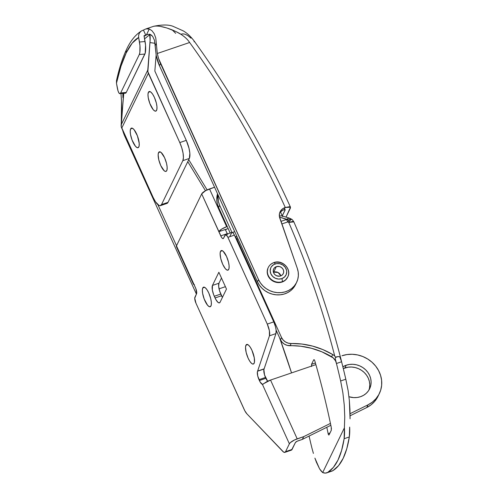 <?xml version="1.0" encoding="UTF-8"?>
<svg xmlns="http://www.w3.org/2000/svg" width="498" height="498" viewBox="0 0 498 498"><rect width="100%" height="100%" fill="white"/><g stroke="black" fill="none" stroke-linecap="round" stroke-linejoin="round"><path stroke-width="0.75" d="M368.875 390.171A18.046 16.353 25.9 0 0 363.988 372.261A18.046 16.353 25.9 0 0 344.902 367.954L346.235 365.208L342.848 366.802A18.046 16.353 -154.1 0 1 346.235 365.208A18.046 16.353 -154.1 0 1 365.918 370.101A18.046 16.353 -154.1 0 1 369.609 388.832A18.046 16.353 -154.1 0 1 360.521 396.701A18.046 16.353 -154.1 0 1 348.949 396.744L353.767 397.616L357.222 397.479L360.521 396.701L363.552 395.325L366.192 393.389L368.339 390.98L369.908 388.185L370.842 385.11L371.11 381.879L370.693 378.611L369.609 375.43L367.904 372.467L365.644 369.827L362.905 367.611L359.805 365.912L356.456 364.791L352.989 364.293L349.54 364.43L346.235 365.208L344.902 367.954A18.046 16.353 25.9 0 0 343.29 368.595L348.208 367.175L351.656 367.038L355.124 367.536L358.473 368.657L361.573 370.356L364.312 372.566L366.572 375.212L368.277 378.175L369.36 381.356L369.777 384.624L369.51 387.855M228.725 269.393A10.346 3.225 71.2 0 1 227.966 270.159A10.346 3.225 71.2 0 1 222.12 262.876A10.346 3.225 71.2 0 1 220.533 251.334L222.369 250.712L220.533 251.334L220.116 253.526L220.77 258.618L222.718 264.295L225.32 268.652L226.976 270.053L228.277 269.984L229.018 268.453L229.099 265.683L228.495 262.11L226.54 256.433L223.085 251.197L221.579 250.519L220.533 251.334A10.346 3.225 71.2 0 1 221.299 250.569A10.346 3.225 71.2 0 1 227.138 257.846A10.346 3.225 71.2 0 1 228.725 269.393M210.965 305.977A10.346 3.225 71.2 0 1 210.206 306.743A10.346 3.225 71.2 0 1 204.361 299.466A10.346 3.225 71.2 0 1 202.773 287.919L204.61 287.296L202.773 287.919L202.356 290.116L202.624 293.347L204.199 299.049L207.56 305.237L209.216 306.644L210.517 306.575L211.258 305.037L211.339 302.274L210.735 298.694L208.78 293.017L207.068 289.861L205.325 287.788L203.819 287.103L202.773 287.919A10.346 3.225 71.2 0 1 203.539 287.159A10.346 3.225 71.2 0 1 209.378 294.436A10.346 3.225 71.2 0 1 210.965 305.977M254.136 363.279A10.346 3.225 71.2 0 1 253.37 364.038A10.346 3.225 71.2 0 1 247.531 356.761A10.346 3.225 71.2 0 1 245.944 345.22L247.78 344.591L245.944 345.22L245.526 347.411L246.18 352.503L248.129 358.18L249.84 361.336L251.583 363.409L252.386 363.938L253.681 363.87L254.428 362.332L254.285 357.85L251.951 350.312L250.239 347.156L248.496 345.083L246.989 344.398L245.944 345.22A10.346 3.225 71.2 0 1 246.709 344.454A10.346 3.225 71.2 0 1 252.548 351.731A10.346 3.225 71.2 0 1 254.136 363.279M291.573 450.049L295.426 442.51L292.065 449.445L285.572 451.655L285.08 452.259L283.636 452.103L246.921 413.869L244.817 410.782L195.957 303.189L194.749 298.178L196.679 293.428L195.876 288.691L176.473 245.844L176.46 246.722M227.623 234.458L225.326 229.472L218.834 231.682L221.678 229.092L226.658 226.727L209.515 188.935L214.563 187.217L205.68 190.622L201.69 193.89L221.535 237.353L222.345 238.318L223.322 238.53L225.613 234.577L227.536 236.544L267.277 324.086L273.769 321.882L234.415 235.118L227.922 237.328L267.277 324.086L269.393 330.74L269.449 335.814L275.942 333.604L264.065 369.018A6.735 2.098 -108.8 0 0 265.49 377.459L265.87 378.299A6.735 2.098 -108.8 0 0 267.663 381.25L264.562 375.013L263.872 369.628L275.942 333.604L276.11 330.081L275.519 326.881L273.769 321.882L234.415 235.118L233.207 233.095L232.105 232.367M231.831 232.473L230.026 236.046L231.626 232.753M222.407 297.443L219.599 290.925L218.647 286.319L218.958 283.219L221.479 278.027L218.958 283.219L212.465 285.429L212.341 289.967L213.661 294.741L215.759 299.366L217.95 302.336L219.213 302.909L220.085 302.224L226.478 289.052L218.859 272.257L212.465 285.429L218.859 272.257L226.478 289.052L220.085 302.224A8.659 2.702 71.2 0 1 219.444 302.865A8.659 2.702 71.2 0 1 215.055 297.96L214.296 296.279A8.659 2.702 71.2 0 1 212.465 285.429L218.958 283.219A8.659 2.702 -108.8 0 0 220.788 294.069L214.296 296.279L220.788 294.069L221.548 295.75L215.055 297.96L221.548 295.75A8.659 2.702 -108.8 0 0 222.407 297.443M201.69 193.89L176.473 245.844L201.69 193.89L218.834 231.682L225.326 229.472L227.231 233.674L220.739 235.884L218.834 231.682A7.215 2.06 -24.4 0 1 226.658 226.727L227.244 226.534L226.658 226.727L209.515 188.935A7.215 2.06 155.6 0 0 201.69 193.89M269.449 335.814L257.379 371.838L257.721 375.971L260.137 381.991L262.402 384.344L289.375 443.805L285.572 451.655L289.375 443.805L290.384 442.591L294.617 439.908L303.693 436.646L302.361 439.385L297.175 441.216L295.426 442.51A2.403 0.685 -24.4 0 1 298.034 440.861L302.361 439.385L330.84 425.298L302.361 439.385L303.693 436.646L297.2 438.856L270.532 380.061L262.402 384.344A6.735 2.098 71.2 0 1 259.377 380.509L258.997 379.669A6.735 2.098 71.2 0 1 257.572 371.228L269.449 335.814L275.942 333.604A9.624 3 -108.8 0 0 273.769 321.882L267.277 324.086A9.624 3 71.2 0 1 269.449 335.814M225.463 229.777A2.403 0.685 -24.4 0 1 227.493 228.738L225.221 229.983M194.457 284.663L193.479 284.252L193.498 283.368L195.521 287.838A4.812 1.5 71.2 0 1 196.542 293.864L194.942 297.157A4.812 1.5 71.2 0 0 195.957 303.189L244.151 409.424A9.624 3 71.2 0 0 246.921 413.869L282.752 451.356A9.624 3 71.2 0 0 284.862 452.365A9.624 3 71.2 0 0 285.572 451.655L292.065 449.445A9.624 3 -108.8 0 1 291.355 450.155L284.862 452.365M225.488 234.602A4.812 1.5 71.2 0 1 227.922 237.328L234.415 235.118A4.812 1.5 -108.8 0 0 231.981 232.392L225.488 234.602A4.812 1.5 71.2 0 0 225.133 234.963L223.534 238.249A4.812 1.5 71.2 0 1 223.179 238.61A4.812 1.5 71.2 0 1 220.739 235.884L227.231 233.674A4.812 1.5 -108.8 0 0 227.368 233.96M264.152 368.837L257.659 371.047L264.152 368.837M264.065 369.018L257.572 371.228L264.065 369.018M265.49 377.459L258.997 379.669L265.49 377.459M265.87 378.299L259.377 380.509L265.87 378.299M262.402 384.344L263.106 384.195L262.402 384.344L289.375 443.805A7.215 2.06 -24.4 0 1 297.2 438.856L270.532 380.061L315.875 364.629L270.532 380.061A7.215 2.06 155.6 0 0 263.928 383.609M379.352 393.563L378.019 396.302A28.872 26.164 25.9 0 1 366.727 407.545L350.1 415.774L366.727 407.545L368.059 404.799A28.872 26.164 -154.1 0 0 379.352 393.563A28.872 26.164 -154.1 0 0 373.444 363.584A28.872 26.164 -154.1 0 0 341.952 355.759L347.013 354.551L352.298 354.271L357.626 354.943L362.799 356.524L367.642 358.977L371.981 362.202L375.666 366.092L378.555 370.506L380.559 375.293L381.605 380.273L381.649 385.284L380.696 390.139L378.779 394.671L375.959 398.717L372.348 402.135L368.059 404.799L350.082 413.695L368.059 404.799L366.727 407.545L371.016 404.874L374.627 401.456L378.057 396.221M330.442 423.412L303.693 436.646L330.442 423.412M193.498 283.368L176.473 245.844A7.215 2.06 155.6 0 0 176.392 246.616L193.417 284.14A7.215 2.06 -24.4 0 1 193.498 283.368M194.052 284.588A7.215 2.06 -24.4 0 1 193.417 284.14M291.542 372.915A956.546 866.925 25.9 0 0 279.546 337.669L291.542 372.915M310.634 442.797A956.546 866.925 25.9 0 0 309.059 436.074A956.546 866.925 -154.1 0 1 310.634 442.797L311.978 448.3L310.634 442.797M313.404 453.41L311.978 448.3L313.404 453.41M316.429 462.281L314.898 458.116L319.567 468.817L316.429 462.281M321.129 471.064L319.567 468.817L322.673 472.577L321.129 471.064M281.775 215.846L289.151 218.043L286.792 219.276L288.803 218L290.284 218.516L290.147 219.213C290.539 218.031 290.166 218.367 289.027 220.222A5.777 4.071 -143.5 0 0 286.792 219.276L279.502 217.103L289.027 220.222L287.8 221.915L281.818 223.951L287.8 221.915L288.747 222.432L290.944 219.381L291.075 219.718C291.635 218.417 290.857 219.319 288.747 222.432L287.8 221.915L290.16 218.572L291.299 219.07C291.809 219.083 292.662 220.01 293.845 221.859L292.836 221.417L288.747 222.432A955.102 865.617 -154.1 0 1 334.762 356.12A9.624 8.721 -154.1 0 0 332.714 354.539A9.624 8.721 -154.1 0 1 334.762 356.12C328.91 333.442 322.144 310.945 314.468 288.628C306.787 266.312 298.215 244.25 288.747 222.432L293.845 221.859C313.385 266.853 329.122 312.756 341.062 359.568L340.47 357.794L339.512 356.711L338.173 356.543L335.453 357.471L338.173 356.543L336.225 356.942L338.173 356.543L339.848 356.929L341.591 361.753L336.449 363.509L341.591 361.753A962.173 872.023 -154.1 0 1 345.811 379.208L348.133 390.656L349.322 400.255L348.133 390.656L345.811 379.208L340.644 380.964A956.546 866.925 25.9 0 0 336.449 363.509L336.256 362.749A9.624 8.721 25.9 0 0 331.649 356.736L332.714 354.539A72.173 65.412 -154.1 0 0 291.168 343.52L290.104 345.712L291.168 343.52L301.925 344.043L312.595 346.098L322.934 349.621L332.714 354.539L331.649 356.736A72.173 65.412 25.9 0 0 290.104 345.712A9.624 8.721 25.9 0 1 280.492 339.76L281.557 337.569L283.163 340.022L285.454 341.945L288.218 343.147L291.168 343.52A9.624 8.721 -154.1 0 1 281.557 337.569L236.948 239.221A5.777 1.799 71.2 0 0 235.535 236.83L234.776 235.909L235.535 236.83L236.861 236.382L235.535 236.83L236.948 239.221L237.988 238.866L236.948 239.221L281.557 337.569L280.492 339.76L276.116 330.106L280.492 339.76L282.098 342.213L284.389 344.137L287.147 345.344L300.86 346.241L311.53 348.289L321.87 351.812L333.249 357.9L335.608 360.975L336.449 363.509A956.546 866.925 -154.1 0 1 340.644 380.964L342.861 392.729L344.249 404.98L344.759 416.932L344.398 427.813L322.673 472.577L344.398 427.813L344.13 438.713L341.603 450.447L338.005 460.046L333.38 467.392L327.79 472.372L325.424 473.1L322.673 472.577A48.113 14.99 71.2 0 0 326.8 472.851L331.992 471.083A48.113 14.99 -108.8 0 0 332.988 470.604L338.572 465.624L343.197 458.278L346.801 448.679L349.322 436.945L349.658 427.097A48.113 14.99 -108.8 0 1 349.322 436.945L344.13 438.713L349.322 436.945A192.465 59.972 -108.8 0 1 332.988 470.604L327.79 472.372A48.113 14.99 71.2 0 1 326.8 472.851M331.313 430.228L329.035 434.953L328.338 434.393L329.035 434.953L331.257 430.378L331.232 427.197A956.546 866.925 25.9 0 0 314.842 361.031L314.263 359.743L313.759 359.743L311.536 364.312L311.524 366.522L311.536 364.312L313.759 359.743L314.263 359.743L314.842 361.031A956.546 866.925 -154.1 0 1 331.232 427.197L331.238 427.216M326.8 427.303A956.546 866.925 -154.1 0 1 328.126 433.602L330 432.961L328.126 433.602A956.546 866.925 25.9 0 0 326.8 427.303M330.834 471.32L327.79 472.372A192.465 59.972 71.2 0 0 344.13 438.713A48.113 14.99 71.2 0 0 344.398 427.813L344.759 416.932L344.249 404.98L342.861 392.729L340.644 380.964L345.811 379.208A962.173 872.023 -154.1 0 0 341.591 361.753L341.086 359.68M349.97 409.73L350.075 418.824L349.322 400.255L349.97 409.73M335.453 357.471L335.322 358.336L335.453 357.471M231.962 232.398L219.674 205.307L218.348 201.41L217.962 194.718A22.136 20.057 -154.1 0 0 219.674 205.307L231.962 232.398M234.732 231.688L232.479 232.46L234.732 231.688M286.387 219.525L280.922 221.386L286.387 219.525A5.777 1.799 71.2 0 1 287.8 221.915A5.777 1.799 -108.8 0 0 286.387 219.525L286.792 219.276L286.387 219.525M328.338 434.393L328.126 433.602M329.035 434.953L328.58 434.928M331.375 428.124L331.431 429.058M313.759 359.743L314.263 359.743M315.408 362.998L311.536 364.312L315.408 362.998M217.545 193.79L216.773 199.592L217.284 203.601L218.61 207.504L230.176 233.008L218.61 207.504L219.674 205.307L218.61 207.504A22.136 20.057 25.9 0 1 217.545 193.79M219.045 288.84L225.401 286.68L219.045 288.84M335.384 358.915L335.515 359.575L335.384 358.915M335.689 360.303L335.889 361.087L335.689 360.303M336.275 362.725L335.889 361.087L336.275 362.725M334.762 356.12L335.627 357.116L334.762 356.12M279.963 216.014L281.414 215.777M282.242 216.095L282.59 216.568M281.47 215.783L280.063 215.983M273.732 262.763A10.825 9.811 -154.1 0 1 285.541 265.702A10.825 9.811 -154.1 0 1 287.757 276.938C292.065 269.169 282.173 259.209 273.912 262.583C271.36 263.479 269.486 265.117 268.279 267.482A10.825 9.811 -154.1 0 1 273.732 262.763A2.403 0.747 71.2 0 1 273.925 262.583A2.403 0.747 71.2 0 1 275.133 263.946A8.422 7.632 -154.1 0 1 286.039 268.721A8.422 7.632 -154.1 0 1 281.8 278.643A2.403 0.747 71.2 0 1 282.304 281.663A10.825 9.811 -154.1 0 1 270.495 278.724A10.825 9.811 -154.1 0 1 268.279 267.482L268.105 267.849A10.825 9.811 25.9 0 0 270.321 279.092A10.825 9.811 25.9 0 0 282.129 282.024A10.825 9.811 25.9 0 0 287.583 277.305L287.757 276.938A10.825 9.811 -154.1 0 1 282.304 281.663L282.129 282.024L282.304 281.663A10.825 9.811 25.9 0 0 288.255 275.68M273.688 272.126L278.058 272.506L280.866 275.855A5.341 4.843 25.9 0 0 273.688 272.126L273.937 273.464L273.688 272.126L276.353 266.635A5.341 4.843 -154.1 0 1 282.173 268.086A5.341 4.843 -154.1 0 1 283.269 273.632A5.341 4.843 -154.1 0 1 280.579 275.96A5.341 4.843 -154.1 0 1 274.753 274.51A5.341 4.843 -154.1 0 1 273.657 268.964A5.341 4.843 -154.1 0 1 276.353 266.635L273.688 272.126A5.341 4.843 25.9 0 0 273.402 272.232M267.787 268.746A10.825 9.811 25.9 0 0 271.03 279.235A10.825 9.811 25.9 0 0 282.304 281.663A2.403 0.747 -108.8 0 0 281.8 278.643L284.445 277.1L286.176 274.672L286.736 271.727L286.543 270.202L285.242 267.333L282.908 265.073L279.901 263.753L276.67 263.585L273.719 264.594L271.485 266.617L270.75 267.924L270.19 270.868L270.887 273.875L272.742 276.49L275.462 278.32L278.643 279.073L281.8 278.643A8.422 7.632 -154.1 0 1 270.887 273.875A8.422 7.632 -154.1 0 1 275.133 263.946A2.403 0.747 -108.8 0 0 273.925 262.583M276.353 266.635L279.378 266.511L281.283 267.351L282.764 268.783L283.586 270.601L283.636 272.531L282.889 274.267L281.476 275.55L279.602 276.191L276.564 275.749L274.834 274.591L273.657 272.935L273.215 271.024L273.57 269.157L274.672 267.619L276.353 266.635M287.757 276.913L285.528 280.038L282.129 282.024L278.077 282.578L273.987 281.6L270.482 279.254L268.105 275.892L267.208 272.026L267.924 268.241M156.584 110.357A10.346 3.225 71.2 0 1 155.824 111.122A10.346 3.225 71.2 0 1 149.979 103.845A10.346 3.225 71.2 0 1 148.392 92.304L150.228 91.676L148.392 92.304L147.974 94.496L148.242 97.726L149.817 103.428L153.179 109.616L154.834 111.023L156.135 110.954L156.876 109.417L156.957 106.653L156.353 103.074L154.399 97.396L152.687 94.24L150.944 92.167L149.437 91.483L148.392 92.304A10.346 3.225 71.2 0 1 149.157 91.539A10.346 3.225 71.2 0 1 154.996 98.816A10.346 3.225 71.2 0 1 156.584 110.357M166.755 170.646A10.346 3.225 71.2 0 1 165.99 171.412A10.346 3.225 71.2 0 1 160.151 164.135A10.346 3.225 71.2 0 1 158.563 152.587L160.4 151.965L158.563 152.587L158.146 154.785L158.8 159.87L160.748 165.554L164.203 170.783L165.716 171.468L166.307 171.244L167.048 169.706L167.129 166.942L166.525 163.363L164.57 157.685L161.115 152.45L159.609 151.772L158.563 152.587A10.346 3.225 71.2 0 1 159.329 151.828A10.346 3.225 71.2 0 1 165.168 159.105A10.346 3.225 71.2 0 1 166.755 170.646M138.824 146.947A10.346 3.225 71.2 0 1 138.064 147.713A10.346 3.225 71.2 0 1 132.219 140.43A10.346 3.225 71.2 0 1 130.638 128.889L132.468 128.266L130.638 128.889L130.215 131.08L130.482 134.317L132.057 140.013L135.419 146.207L137.075 147.607L138.376 147.539L139.123 146.007L139.197 143.237L137.404 135.823L134.043 129.629L132.387 128.223L131.086 128.297L130.638 128.889A10.346 3.225 71.2 0 1 131.397 128.123A10.346 3.225 71.2 0 1 137.243 135.4A10.346 3.225 71.2 0 1 138.824 146.947M166.569 203.501L168.019 202.356L161.526 204.566L182.841 160.661L189.333 158.451L168.019 202.356L189.333 158.451L189.85 153.284L189.01 148.292L186.283 140.368L154.847 71.077L156.123 55.085L154.847 71.077L186.283 140.368L179.79 142.577L181.77 147.819L183.052 153.091L183.426 157.605L182.841 160.661L161.526 204.566L160.076 205.711L159.086 205.493L155.538 201.864L153.154 197.457L121.717 128.167L148.354 73.287A7.215 6.542 -154.1 0 1 147.775 70.069L121.139 124.948L123.79 93.026M149.686 34.107L150.097 40.543L147.775 70.069L121.139 124.948A7.215 6.542 25.9 0 0 121.717 128.167L148.354 73.287L179.79 142.577L147.856 71.7L149.96 42.579L155.065 43.301L149.96 42.579A14.436 2.036 98.1 0 0 149.761 34.269M160.462 205.637L166.954 203.427A14.436 4.501 -108.8 0 0 168.019 202.356L161.526 204.566A14.436 4.501 71.2 0 1 160.462 205.637A14.436 4.501 71.2 0 1 153.154 197.457L121.219 126.579L123.323 97.459A14.436 2.036 98.1 0 1 123.753 93.338M186.283 140.368L179.79 142.577A14.436 4.501 71.2 0 1 182.841 160.661L189.333 158.451A14.436 4.501 -108.8 0 0 186.283 140.368M141.6 30.864L143.038 30.235L141.6 30.864C135.556 34.667 130.588 40.743 126.71 49.09C122.682 57.457 119.283 67.952 116.501 80.589L116.457 83.21C119.203 70.741 122.452 60.625 126.212 52.863A7.215 6.542 -154.1 0 1 126.716 49.078A7.215 6.542 25.9 0 0 126.212 52.863L132.144 43.208L138.656 37.475L139.95 45.685L139.857 52.464L139.297 54.537L120.653 92.958L119.85 93.68L118.929 92.945L118.026 90.866L116.457 83.21L120.952 66.271L126.212 52.863C129.978 45.119 134.124 39.989 138.656 37.475L139.477 42.019L145.067 41.527L144.022 35.713L145.74 35.128L143.455 30.092A240.578 74.961 71.2 0 1 145.989 28.909L149.282 28.996L146.356 35.034L144.121 36.261A234.807 73.162 71.2 0 1 146.356 35.034L147.993 34.318M290.434 208.021L286.02 217.116L290.502 207.218L285.273 207.485L289.475 206.726L290.452 207.137M285.242 209.608L282.279 215.877L285.242 209.789L283.891 209.789L285.273 207.485C272.288 178.745 257.802 150.583 241.804 122.987C225.812 95.392 208.419 68.562 189.632 42.492L157.3 53.498L158.607 58.59L258.53 279.608L257.466 281.806L159.46 65.742L160.524 63.551L258.53 279.608L260.466 282.995L263.019 286.02L266.1 288.579L269.599 290.577L273.383 291.946L277.324 292.631L281.27 292.606L285.086 291.878L288.628 290.471L291.772 288.435L294.393 285.84L296.41 282.789L297.748 279.384L298.352 275.755L298.196 272.033L297.3 268.347L279.397 216.543L279.559 213.293L280.965 210.411L283.43 208.282L285.273 207.485C259.197 149.817 227.312 94.819 189.632 42.492C187.709 39.566 184.814 36.84 180.942 34.312L175.806 31.499L167.807 28.349M125.44 93.188L126.243 92.46L145.204 53.162L145.547 45.194L144.022 35.713L145.74 35.128L144.09 36.105L145.74 35.128L143.455 30.092A240.578 74.961 71.2 0 1 145.989 28.909A38.495 11.996 71.2 0 1 146.163 28.847A38.495 11.996 71.2 0 1 149.282 28.996L151.902 30.658L154.199 33.708L155.781 38.047L157.3 53.498L189.632 42.492C187.709 39.566 184.814 36.833 180.942 34.312C179.193 32.949 171.953 29.668 170.553 29.295C163.008 26.475 157.318 25.491 153.484 26.357L154.038 26.182M196.411 294.131L125.004 136.726L125.315 136.091L125.004 136.726L196.411 294.131M157.903 204.697L176.522 245.744L157.903 204.697M279.901 212.602L282.36 210.473L283.891 209.789L284.956 207.598A9.624 8.721 -154.1 0 0 280.106 211.793A9.624 8.721 -154.1 0 0 279.801 218.168L297.3 268.347A21.171 19.185 -154.1 0 1 296.621 282.372A21.171 19.185 -154.1 0 1 277.579 292.65A21.171 19.185 -154.1 0 1 258.53 279.608L257.466 281.806A21.171 19.185 25.9 0 0 276.514 294.847A21.171 19.185 25.9 0 0 295.557 284.57L296.621 282.372M181.247 34.132L182.978 33.839L185.225 34.262L187.933 35.644L190.989 38.172M122.589 130.09L125.004 136.726A48.113 43.606 25.9 0 1 122.589 130.09M165.479 27.639L160.742 26.475M121.02 94.253L121.531 100.994L121.02 94.253M121.742 108.103L121.531 100.994L121.369 115.362L121.742 108.103M121.282 123.106L121.369 115.362L121.282 123.106M147.85 34.374L146.356 35.034L149.282 28.996L151.902 30.658L154.199 33.708L155.781 38.047L156.31 43.376L155.189 45.685L154.492 40.288L152.662 36.422L150.253 34.43L147.85 34.374L150.253 34.43L151.485 35.184L152.662 36.422L154.492 40.288L156.235 55.689L159.46 65.742L257.466 281.806L259.402 285.186L261.954 288.218L265.036 290.776L268.534 292.774L272.319 294.137L276.259 294.822L280.206 294.804L284.022 294.075L287.564 292.668L290.701 290.627L293.328 288.037L295.345 284.987M279.658 212.932A9.624 8.721 25.9 0 1 283.891 209.789L285.242 209.789M207.131 189.894L188.73 159.696L207.131 189.894M205.475 190.74L187.771 161.669L205.475 190.74M149.867 34.599L144.588 38.844M122.857 94.172L122.925 97.658L122.857 94.172M122.004 114.054L121.369 115.362L122.004 114.054M155.189 45.685L156.235 55.689A48.113 43.606 25.9 0 0 159.46 65.742L160.524 63.551A48.113 43.606 -154.1 0 1 157.3 53.498L156.31 43.376L155.189 45.685M139.297 54.537L144.893 54.045L126.243 92.46L120.653 92.958L139.297 54.537L144.893 54.045A9.624 2.241 -95 0 0 145.067 41.527L139.477 42.019A9.624 2.241 85 0 1 139.297 54.537M143.455 30.092L143.038 30.235L143.455 30.092M140.803 31.418L139.365 33.123L138.631 35.221L138.656 37.475L138.631 35.221L139.365 33.123L140.803 31.418M116.513 80.533L116.457 83.21L117.279 87.754A9.624 2.241 85 0 0 119.9 93.68A9.624 2.241 85 0 0 120.653 92.958L126.243 92.46A9.624 2.241 -95 0 1 125.49 93.188L119.9 93.68M290.515 207.249C264.239 149.145 232.118 93.73 194.152 41.017L194.071 41.795M172.277 29.955L175.688 33.347M280.486 211.924L282.341 216.014M146.163 28.847L153.677 26.288C162.927 24.433 169.731 24.601 174.082 26.799L183.258 30.87C185.324 32.115 189.327 34.623 194.152 41.017"/></g></svg>
